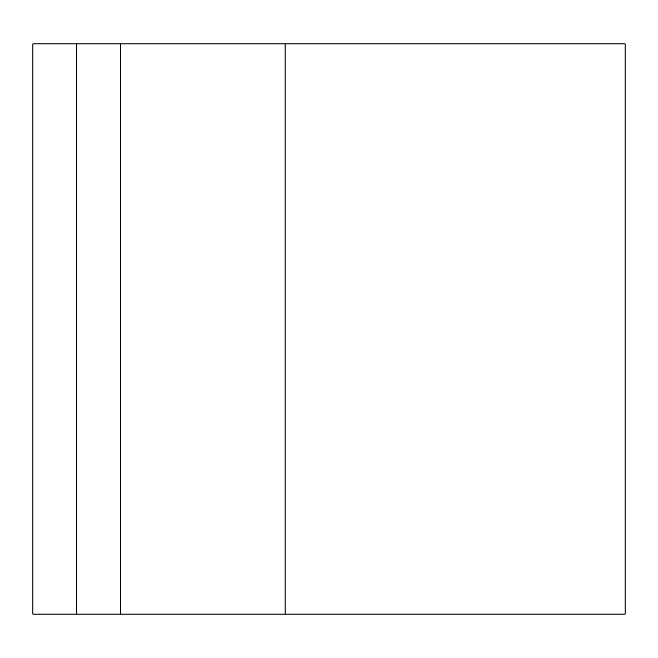 <?xml version="1.0" encoding="UTF-8"?>
<svg xmlns="http://www.w3.org/2000/svg" width="658" height="658" viewBox="0 0 658 658"><rect width="100%" height="100%" fill="white"/><g stroke="black" fill="none" stroke-linecap="round" stroke-linejoin="round"><path stroke-width="0.99" d="M76.764 614.136L625.1 614.136L625.1 43.864L32.9 43.864L32.9 614.136L76.764 614.136L76.764 43.864M285.128 614.136L285.128 43.864M120.628 614.136L120.628 43.864"/></g></svg>

